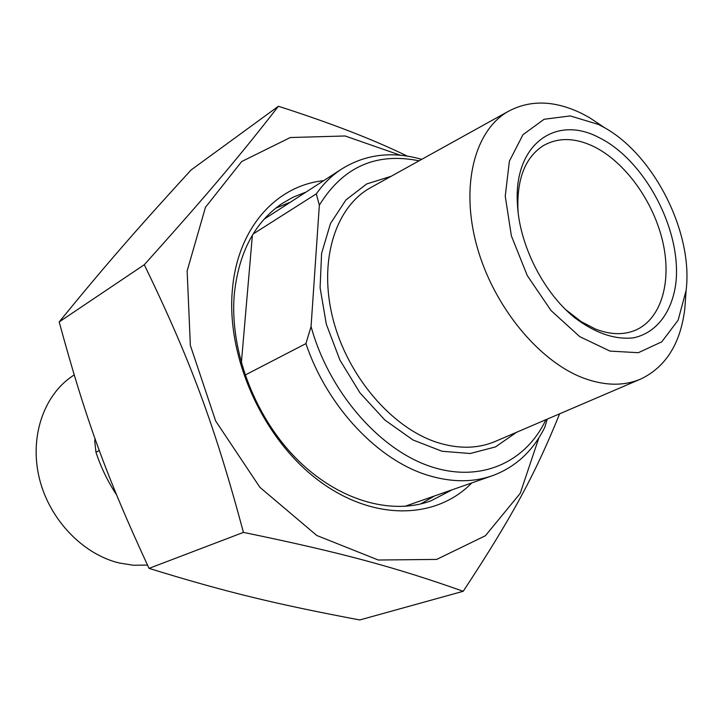 <?xml version="1.0" encoding="UTF-8"?>
<svg xmlns="http://www.w3.org/2000/svg" width="723" height="723" viewBox="0 0 723 723"><rect width="100%" height="100%" fill="white"/><g stroke="black" fill="none" stroke-linecap="round" stroke-linejoin="round"><path stroke-width="1.08" d="M278.418 106.254L191.044 170.013C137.262 228.811 106.606 263.832 59.178 321.925C85.811 419.647 106.371 476.358 149.037 568.377C227.483 592.58 276.177 604.121 359.729 619.963L463.226 591.278C396.258 567.645 343.922 553.113 243.434 532.39C214.686 425.232 190.285 359.747 144.293 264.726C208.974 192.679 240.47 155.065 278.418 106.254C331.026 123.172 373.963 139.783 407.23 156.105M559.62 413.818C535.978 472.191 513.664 514.668 463.226 591.278M400.361 155.237L345.097 135.978L290.275 137.533L241.69 161.536L205.468 207.275L187.14 270.935L190.357 345.404L215.662 420.994L259.9 487.32L316.773 535.49L378.31 560.018L436.656 559.421L485.395 535.734L520.217 493.366L538.861 437.885M451.288 490.248L430.953 500.831C390.637 515.815 336.62 500.054 295.038 457.288C253.511 414.541 229.299 348.576 234.36 293.502C238.942 252.39 254.704 222.485 281.645 203.796L293.122 197.18L305.359 192.345M323.543 180.66C276.258 185.675 237.65 227.881 232.426 289.327C226.019 355.951 261.934 437.072 316.782 479.114C371.613 521.419 435.508 520.135 471.676 483.036M144.293 264.726L59.178 321.925M243.434 532.39L149.037 568.377M99.313 450.492L95.96 452.227L94.731 441.003L95.029 438.626M116.566 494.857C107.799 481.554 100.931 467.347 95.96 452.227M147.483 565.061L133.475 565.259L119.241 563.009C83 554.288 49.896 520 39.611 479.394C29.272 438.78 42.756 397.144 70.854 377.189L73.041 375.68M603.967 127.284L589.408 117.587L582.16 113.674C554.704 100.235 529.914 99.566 507.763 111.658C474.478 130.899 460.244 186.064 476.882 246.127C493.375 306.163 538.843 361.473 583.705 378.156C605.287 386.028 624.564 386.199 641.527 378.689C666.308 366.371 680.75 342.901 684.853 308.305L685.639 297.135M598.59 124.492L604.735 127.799C654.595 155.743 693.276 233.131 686.118 290.438L678.111 320.217L661.762 341.834L638.337 352.697L610.022 351.107L579.756 336.647L551.007 310.529L527.248 275.553L511.369 235.834L505.25 196.159L509.381 161.175L522.964 134.704L544.112 119.259L570.257 115.933L598.59 124.492M598.725 137.433C555.517 114.55 513.574 144.564 517.415 203.732C519.096 244.356 543.118 292.255 574.424 317.478C594.957 333.05 614.586 339.837 633.321 337.867C656.773 332.978 672.408 311.694 675.969 282.205C681.509 229.308 644.491 159.693 598.725 137.433M253.104 234.017L316.312 193.854L319.34 205.196L311.062 326.525L305.928 343.606C327.13 406.724 378.075 460.452 428.296 475.409C452.128 482.593 473.99 482.521 493.881 475.174C516.394 466.371 533.357 450.42 544.79 427.302L547.239 419.123M252.39 235.201L241.337 363.118M305.928 343.606L245.061 375.092M319.34 205.196C342.91 166.914 376.15 152.119 419.06 160.822M545.892 419.711C525.558 463.036 479.241 483.786 428.432 465.775C377.722 447.871 328.567 390.574 311.062 326.525M421.708 159.358C391.749 150.809 364.681 154.279 340.515 169.76C331.288 175.996 323.217 184.031 316.312 193.854M518.147 212.39L517.894 208.531C517.072 178.021 525.576 157.036 543.407 145.603C558.174 137.298 574.912 137.587 593.628 146.48C624.789 161.69 653.014 200.678 662.539 240.804C672.092 280.886 661.69 318.599 635.788 330.059C623.841 335.201 610.339 334.839 595.282 328.965L581.175 321.627L565.874 309.778M289.598 202.467L275.761 208.134M420.714 503.94L433.628 496.502M639.719 379.467L496.276 440.985C478.59 448.784 458.87 449.263 437.117 442.422C391.902 427.88 347.673 376.367 333.059 319.241C318.301 262.088 334.731 208.323 369.435 188.323L507.763 111.658M391.17 176.285L366.669 183.967L345.937 199.928L330.492 223.497L321.59 253.384L320.099 287.727L326.308 324.166L339.918 360.081L359.955 392.851L384.934 420.099L412.987 439.973L442.06 451.269L470.158 453.511L495.481 446.922L516.565 432.282M491.36 476.068L404.817 506.362M264.103 219.205L340.515 169.76M430.953 500.831L428.405 501.726M420.669 503.949L433.411 496.574M275.734 208.161L289.417 202.585M70.854 377.189L74.171 374.912M604.735 127.799L589.408 117.587M686.118 290.438L684.853 308.305M635.788 330.059L634.315 330.673M570.763 314.035L574.424 317.478M517.894 208.531L517.415 203.732"/></g></svg>
